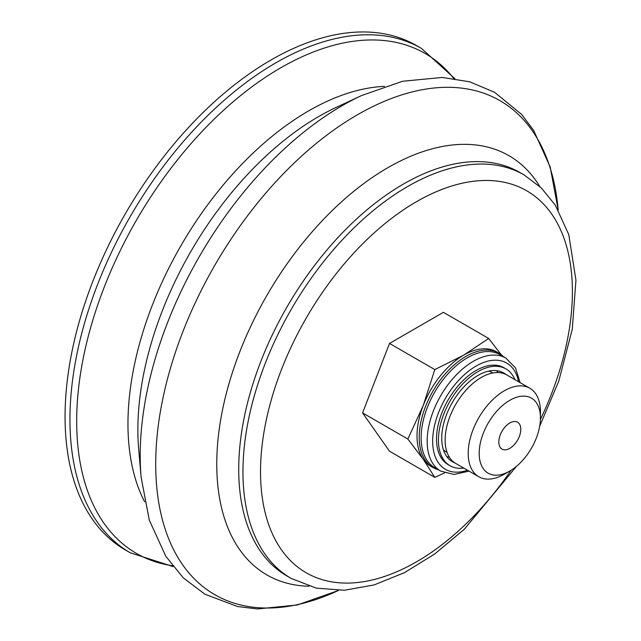 <?xml version="1.0" encoding="UTF-8"?>
<svg xmlns="http://www.w3.org/2000/svg" width="641" height="641" viewBox="0 0 641 641"><rect width="100%" height="100%" fill="white"/><g stroke="black" fill="none" stroke-linecap="round" stroke-linejoin="round"><path stroke-width="0.96" d="M449.309 457.089A51.248 29.59 -60 0 1 447.017 456.929M496.823 370.666A51.248 29.59 -60 0 1 498.105 372.565M449.213 456.937A51.08 29.494 -60 0 1 446.889 456.753M496.607 370.634A51.08 29.494 -60 0 1 497.929 372.557M65.062 416.65A291.19 168.118 -60 0 1 192.164 123.609A291.19 168.118 -60 0 1 416.554 45.591L421.441 48.412A291.19 168.118 -60 0 0 197.051 126.429A291.19 168.118 -60 0 0 69.949 419.47A291.19 168.118 -60 0 0 130.259 552.774L125.364 549.954A291.19 168.118 -60 0 1 65.062 416.65M501.174 354.665L488.698 338.472L443.412 312.327L389.52 343.44L362.574 412.892L389.52 451.224L434.806 477.369L444.59 472.898M488.698 338.472L463.683 355.146L434.806 369.593L423.268 405.433L407.86 439.037L362.574 412.892M407.86 439.037L423.268 459.325L434.806 477.369M434.806 369.593L389.52 343.44M504.315 474.204L509.811 471.039A43.316 25.007 -60 0 1 479.18 453.355A43.316 25.007 -60 0 1 509.811 400.296A43.316 25.007 -60 0 1 540.435 417.988A43.316 25.007 -60 0 1 509.811 471.039L504.315 474.204A51.08 29.494 -60 0 1 478.779 476.736A51.08 29.494 -60 0 1 478.779 417.756A51.08 29.494 -60 0 1 529.859 388.262A51.08 29.494 -60 0 1 540.435 411.642L540.435 417.988M509.811 448.347A15.528 8.966 -60 0 1 502.039 449.117A15.528 8.966 -60 0 1 502.039 431.185A15.528 8.966 -60 0 1 517.575 422.219A15.528 8.966 -60 0 1 519.955 434.662A15.528 8.966 -60 0 1 509.811 448.347M478.779 476.736L455.711 463.427A51.08 29.494 -60 0 1 455.711 404.439A51.08 29.494 -60 0 1 506.799 374.945L529.859 388.262M438.316 469.709A66.007 38.107 -60 0 1 432.883 467.465A66.007 38.107 -60 0 1 432.883 391.258A66.007 38.107 -60 0 1 498.882 353.151A66.007 38.107 -60 0 1 503.546 356.733M432.883 467.465L430.688 466.199A66.007 38.107 -60 0 1 423.268 459.325A66.007 38.107 -60 0 1 423.268 405.433A66.007 38.107 -60 0 1 463.683 355.146A66.007 38.107 -60 0 1 496.687 351.877L498.882 353.151M454.733 462.81A51.248 29.59 -60 0 1 452.338 461.664A51.248 29.59 -60 0 1 452.338 402.492A51.248 29.59 -60 0 1 503.586 372.902A51.248 29.59 -60 0 1 505.781 374.4M463.78 468.082A55.911 32.282 -60 0 1 450.006 465.703A55.911 32.282 -60 0 1 450.006 401.146A55.911 32.282 -60 0 1 505.917 368.863A55.911 32.282 -60 0 1 514.867 379.6M434.638 467.585A65.23 37.659 -60 0 1 434.638 392.268A65.23 37.659 -60 0 1 499.868 354.609L505.909 358.103A65.23 37.659 -60 0 0 440.679 395.761A65.23 37.659 -60 0 0 440.679 471.079L434.638 467.585M450.006 465.703L448.083 464.589A55.911 32.282 -60 0 1 448.083 400.032A55.911 32.282 -60 0 1 503.994 367.758L505.917 368.863M172.469 565.739A288.65 166.652 -60 0 1 76.688 421.289A288.65 166.652 -60 0 1 224.438 109.467A288.65 166.652 -60 0 1 453.78 78.49M144.618 501.775A255.567 147.55 -60 0 1 127.96 423.877A255.567 147.55 -60 0 1 384.456 86.359M137.863 429.799A255.815 147.694 -60 0 1 335.948 107.512L361.492 95.581A285.774 164.993 -60 0 0 140.211 455.615A285.774 164.993 -60 0 0 141.124 477.273L138.688 449.181A255.815 147.694 -60 0 1 137.863 429.799M338.488 590.441A285.213 164.673 -60 0 1 155.715 464.108A285.213 164.673 -60 0 1 347.927 120.516A285.213 164.673 -60 0 1 558.183 209.911M309.074 586.235A242.05 139.746 -60 0 1 216.762 464.108A242.05 139.746 -60 0 1 347.334 196.723A242.05 139.746 -60 0 1 539.826 186.547M516.542 466.287L464.188 529.362L434.822 553.904L404.495 572.645L374.072 584.937L344.393 590.257L316.382 588.158L291.206 578.446L286.976 576.003A232.955 134.498 -60 0 1 238.724 469.364A232.955 134.498 -60 0 1 340.411 234.927A232.955 134.498 -60 0 1 519.923 172.517L524.154 174.961L541.373 188.005L555.346 205.224L568.783 234.638L575.938 280.141L572.269 329.266L558.76 381.163L539.69 426.193M291.206 578.446A232.955 134.498 -60 0 1 242.955 471.808A232.955 134.498 -60 0 1 344.642 237.37A232.955 134.498 -60 0 1 524.154 174.961M511.093 470.262A220.528 127.327 -60 0 1 347.326 583.094A220.528 127.327 -60 0 1 260.526 471.808A220.528 127.327 -60 0 1 466.408 182.364A220.528 127.327 -60 0 1 540.411 419.478M447.081 452.426A45.888 26.489 -60 0 1 443.34 449.645M488.674 371.123A45.888 26.489 -60 0 1 492.961 372.966M467.481 470.214A61.344 35.415 -60 0 1 432.755 437.851A61.344 35.415 -60 0 1 473.17 367.854A61.344 35.415 -60 0 1 518.561 381.74M454.854 78.643L421.441 48.412M173.142 566.596L130.259 552.774M558.207 209.96L550.17 166.932L533.689 130.476L521.638 114.435L494.636 92.32L469.709 81.808L442.282 77.449L402.628 81.247L361.492 95.581M338.536 590.441L297.256 604.992L257.442 608.95L237.531 606.53L204.88 594.207L183.31 577.878L165.819 556.3L149.281 520.059L141.124 477.273M520.139 382.653L515.5 367.918L505.909 358.103M440.679 471.079L454.02 474.468L469.06 471.127"/></g></svg>
